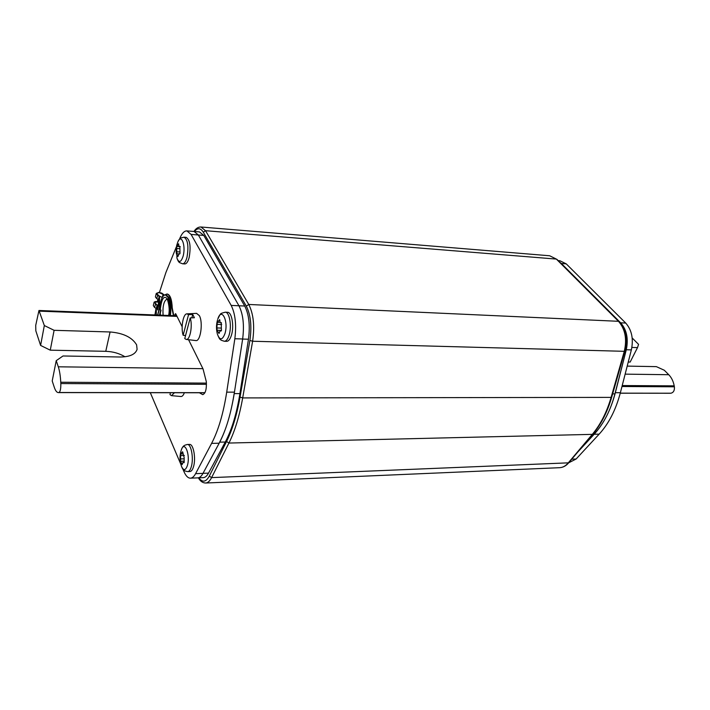 <?xml version="1.0" encoding="UTF-8"?>
<svg xmlns="http://www.w3.org/2000/svg" width="710" height="710" viewBox="0 0 710 710"><rect width="100%" height="100%" fill="white"/><g stroke="black" fill="none" stroke-linecap="round" stroke-linejoin="round"><path stroke-width="1.06" d="M578.188 451.551L594.803 433.402C603.899 423.355 610.609 410.185 614.931 393.873L626.273 349.826C628.59 338.75 626.708 329.742 620.655 322.819L561.361 263.481L620.655 322.819C626.699 329.724 628.572 338.697 626.291 349.755L615.339 392.701C610.813 409.901 603.757 423.746 594.172 434.254L577.656 452.181M568.692 462.805L576.121 459.015L599.169 434.13C608.772 423.657 615.845 409.847 620.38 392.71L631.359 349.897C633.648 338.874 631.758 329.928 625.696 323.041L566.243 263.871L561.361 263.481L559.542 261.981L561.024 263.454M208.527 473.126L203.016 473.339C201.436 476.25 199.696 477.768 197.788 477.874L203.255 477.653C205.172 477.546 206.938 476.037 208.527 473.126L225.274 442.028C231.788 429.834 236.67 413.69 239.918 393.606L248.464 339.22C250.231 325.499 248.988 314.441 244.737 306.028L203.779 235.427L199.466 231.904L194.087 231.478L198.365 235.001L238.959 305.77C243.166 314.202 244.4 325.295 242.642 339.06L248.464 339.22M234.158 393.597C230.927 413.744 226.082 429.932 219.621 442.161M203.779 235.427L198.365 235.001L194.087 231.478L186.872 230.901L191.096 234.424L231.194 305.424C235.338 313.855 236.554 324.967 234.841 338.75L226.712 392.142C223.366 413.468 218.325 430.553 211.598 443.386L195.596 473.668C194.034 476.561 192.321 478.07 190.449 478.167C188.026 478.167 185.878 476.011 183.996 471.697L182.825 468.964M190.449 478.167L197.788 477.874C199.679 477.768 201.418 476.268 202.989 473.384L219.177 443.2C225.984 430.411 231.07 413.397 234.451 392.151L242.651 338.972C244.391 325.242 243.157 314.175 238.959 305.77L244.737 306.028M191.096 234.424L198.365 235.001L238.959 305.77L231.194 305.424M179.461 239.243L179.834 238.32C181.929 233.306 184.272 230.83 186.872 230.901M180.864 464.358L150.316 392.701M154.94 314.956L156.031 308.335M157.345 301.528L157.868 299.079M159.457 292.413L165.918 272.471L176.382 246.796M174.607 315.71L175.485 313.651L175.823 313.953L182.159 326.76M188.567 339.708L203.042 368.943L206.326 381.723C206.69 389.195 205.501 393.509 202.758 394.654L199.35 392.754M566.243 263.871L559.915 260.756L558.184 260.614M174.438 392.728L171.527 395.656L180.935 396.508C182.239 396.57 183.384 395.31 184.36 392.736M171.527 395.656L169.965 394.618L170.462 392.719M191.842 317.84L192.729 314.468L194.416 317.743L190.218 317.911C192.818 325.615 190.005 340.436 186.18 339.424L195.791 340.569C200.504 341.847 203.309 322.402 199.341 315.613L196.59 313.358L186.925 313.855L188.549 314.636L183.127 335.262L185.559 335.528M186.18 339.424L184.76 338.572L190.218 317.911M192.729 314.468L188.549 314.636M183.127 335.262C180.686 327.789 183.171 313.625 186.925 313.855M224.351 341.261L226.676 341.324C228.629 341.235 230.244 339.123 231.504 334.996C234.3 326.05 231.815 311.983 227.555 312.302L225.23 312.205C229.472 311.885 231.957 325.97 229.17 334.925C227.901 339.06 226.295 341.173 224.351 341.261L221.209 340.25C220.322 339.149 219.922 340.676 217.384 334.082C219.798 340.578 222.328 340.401 224.981 333.531L225.008 333.443C228.718 321.089 221.502 306.809 217.846 318.905L217.846 318.905C221.147 312.737 219.461 313.864 225.23 312.205M217.571 319.811L217.473 320.139C216.204 324.781 216.177 329.422 217.384 334.082M220.588 330.958L221.431 330.461L221.209 322.704L220.073 322.384L219.665 319.589L217.251 322.677L216.861 327.94L217.18 330.354L219.008 333.505L220.118 330.789L221.112 330.975M187.733 471.617L189.943 471.529C191.389 471.404 192.579 469.798 193.51 466.71C196.111 458.491 193.448 443.803 189.534 444.433L187.334 444.487C191.23 443.856 193.883 458.562 191.292 466.79C190.36 469.878 189.179 471.484 187.733 471.617C185.008 471.023 183.251 471.041 181.449 466.23C183.544 470.907 185.523 470.677 187.387 465.529L187.413 465.449C190.644 454.728 184.351 439.57 181.227 450.238L181.227 450.238C182.887 445.33 184.635 445.241 187.334 444.487M181.041 450.85L180.926 451.232C179.559 456.299 179.728 461.305 181.449 466.23M183.428 462.698L184.183 462.379L184.138 457.453L182.612 451.764L180.588 454.045L180.526 461.269L182.133 464.624L182.887 462.45L184.032 462.68M182.612 263.792L184.777 263.934C186.544 263.871 188.008 261.724 189.162 257.473C191.008 246.592 190.031 239.891 186.224 237.362L184.05 237.202C187.848 239.723 188.824 246.441 186.987 257.331C185.825 261.582 184.369 263.738 182.612 263.792L179.71 262.673C178.805 262.301 177.882 260.774 176.932 258.094C178.955 263.161 181.032 262.478 183.153 256.035L183.171 255.955C186.02 245.367 181.165 233.111 177.793 242.066L177.793 242.066C179.018 239.536 180.1 238.152 181.041 237.903L184.05 237.202M176.976 244.595L177.793 242.066L176.666 245.491L176.932 258.094M179.284 253.949L180.012 253.408L179.861 246.361L178.849 246.184L178.583 243.77L176.524 246.92L176.169 251.73L176.426 253.896L177.944 256.532L178.955 253.834L179.657 253.976M159.741 307.43C160.673 299.54 162.537 295.342 165.315 294.836L167.968 297.286C169.947 301.91 170.471 307.989 169.539 315.515M170.418 315.551C171.35 308.025 170.826 301.954 168.856 297.33L166.193 294.881L165.315 294.836M159.484 315.133L160.7 310.19L159.377 308.033L159.484 296.239L156.617 293.514L159.004 292.555L164.454 295.005L163.043 294.277L162.262 297.446M164.951 294.863L166.93 294.002C169.823 294.765 171.483 299.407 171.909 307.918L173.417 315.666M167.107 294.02L167.285 294.02C170.178 294.783 171.838 299.425 172.264 307.936L173.773 315.675M163.389 294.295L161.871 293.159L158.907 292.369L156.262 293.425L155.41 296.931L156.706 298.626L158.499 299.398L159.244 296.336L157.522 295.28L156.262 293.425M158.463 295.617L162.244 297.499M160.389 303.055L159.714 302.522M158.516 301.981L154.514 302.185L157.434 305.611L157.735 309.738M156.342 315.009L156.271 308.486L157.016 305.46L154.15 302.096L155.552 301.528L158.525 301.794M159.714 302.291L160.442 302.788M156.36 304.688L158.357 305.211M157.247 305.353L157.54 309.977C158.117 309.027 158.463 305.531 158.561 299.478L158.499 299.398M159.484 296.239L159.759 308.14L157.709 315.062M156.333 308.575L157.434 305.611M156.271 308.486L154.558 307.43L153.307 305.566L154.15 302.096M154.558 307.43L155.596 304.013M160.7 310.19L159.759 308.14M159.821 315.142L161.046 310.181M56.223 360.671L58.3 366.804C59.587 370.7 60.403 375.847 60.758 382.246L60.829 383.56C60.909 388.618 60.306 391.601 59.01 392.506L58.344 392.594C56.791 392.523 55.424 390.713 54.235 387.154L52.212 380.959L56.223 360.671L63.021 355.976L120.354 357.006C129.859 356.873 135.441 354.317 137.101 349.347L136.604 344.829C132.113 337.339 123.274 333.061 110.077 331.969L54.102 330.31L44.331 325.544L38.961 310.492L176.728 315.79M38.961 310.492L35.713 325.402L35.837 330.86L40.603 345.424L50.259 350.172L105.763 351.317C112.943 351.565 119.36 353.394 125.004 356.784M54.102 330.31L50.259 350.172M44.331 325.544L40.603 345.424M620.247 393.225L670.914 393.216C673.533 392.568 674.686 390.429 674.385 386.79L674.216 385.849C673.32 381.252 671.5 377.534 668.749 374.711L664.311 370.247L656.351 366.635L627.196 366.111M632.184 337.969L638.556 344.368L637.509 347.607L631.882 347.438M628.243 362.029L630.152 362.064L637.509 347.607M194.398 231.504C197.575 227.608 200.54 227.848 203.309 232.223L246.317 306.125C250.719 314.912 251.917 326.351 249.902 340.445L240.024 397.103C236.829 415.057 232.339 429.852 226.57 441.487L209.308 476.099C205.953 482.179 202.457 482.756 198.818 477.83M193.963 231.469C195.907 228.416 198.232 226.925 200.957 226.996L205.536 230.706L203.309 232.223M209.308 476.099L211.598 477.617C209.823 481.087 207.835 482.889 205.643 483.022L559.631 467.695C562.773 467.517 565.595 465.982 568.089 463.089L592.309 434.36L228.931 443.049L211.598 477.617L568.674 462.831C566.083 465.866 563.066 467.482 559.631 467.695M240.024 397.103L242.687 397.919C239.421 416.193 234.833 431.236 228.931 443.049L226.57 441.487M246.317 306.125L248.757 304.466C253.497 313.864 254.783 326.13 252.618 341.244L242.687 397.919L611.106 397.387L624.285 351.317L252.618 341.244L249.902 340.445M205.536 230.706L248.757 304.466L618.481 321.302L556.347 259.079L205.536 230.706M556.347 259.079L549.682 255.769L556.347 259.079M592.309 434.36C600.491 424.607 606.757 412.279 611.106 397.387L611.701 397.183C607.37 412.022 601.104 424.332 592.903 434.121L592.309 434.36M624.285 351.317C627.134 339.078 625.191 329.067 618.481 321.302L619.022 321.523C625.75 329.298 627.702 339.176 624.871 351.157L624.285 351.317M620.185 322.793L625.696 323.041M626.273 349.826L625.226 349.79M612.641 393.873L614.931 393.873M594.803 433.402L593.471 433.428M234.229 393.597L239.918 393.606M225.274 442.028L219.727 442.152M242.651 338.972L234.841 338.75M226.712 392.142L234.451 392.151M219.177 443.2L211.598 443.386M195.596 473.668L202.989 473.384M176.107 314.53L174.917 314.486M571.754 459.184L576.121 459.015M599.169 434.13L594.172 434.254M615.339 392.701L620.38 392.71M631.359 349.897L626.291 349.755M219.31 332.369L218.316 332.342M220.925 328.073L216.861 327.94M221.715 324.523L217.047 324.355M219.94 320.601L218.92 320.556M182.328 463.39L181.476 463.417M180.597 461.243L184.112 461.127L180.642 461.26M183.615 458.837L180.233 458.935M184.387 455.518L180.393 455.634M182.923 452.527L182.017 452.554M178.219 255.582L177.376 255.529M179.879 251.988L176.169 251.73M179.861 248.695L176.328 248.438M178.734 244.781L177.908 244.719M168.74 315.488C169.681 308.806 169.273 303.356 167.507 299.141C164.09 294.961 161.702 298.262 160.345 309.063M160.309 313.181L160.451 315.169M166.939 299.123C163.806 300.951 162.519 306.338 163.096 315.267M157.753 295.183L156.706 298.626M159.306 296.416L158.561 299.478M157.647 315.062L159.377 308.033M58.673 392.568L204.933 392.728M60.829 383.56L206.477 384.323M204.959 392.674L59.01 392.506M206.441 383.107L60.758 382.246M58.3 366.804L202.909 368.676M177.03 316.394L39.458 311.149M105.763 351.317L110.077 331.969M625.137 374.143L668.749 374.711M674.216 385.849L622.217 385.548M670.914 393.216L620.265 393.154M621.969 386.515L674.385 386.79M620.256 393.198L670.213 393.26M198.383 477.848C200.273 481.22 202.687 482.942 205.643 483.022M200.957 226.996L549.682 255.769M556.88 259.31L619.022 321.523M592.903 434.121L568.674 462.831M624.871 351.157L611.701 397.183M221.271 330.825L220.118 330.789M221.458 330.381L217.358 330.256M220.082 322.393L217.837 322.313M221.502 322.828L220.677 322.802M184.165 462.405L182.887 462.45M182.825 453.93L181.139 453.983M179.772 253.887L178.955 253.834M178.698 253.887L176.604 253.745M180.233 246.681L176.95 246.45M180.171 246.556L179.284 246.494M168.598 315.48C169.654 311.042 169.317 305.912 167.595 300.09L167.063 299.123M58.344 392.594L204.915 392.763"/></g></svg>
